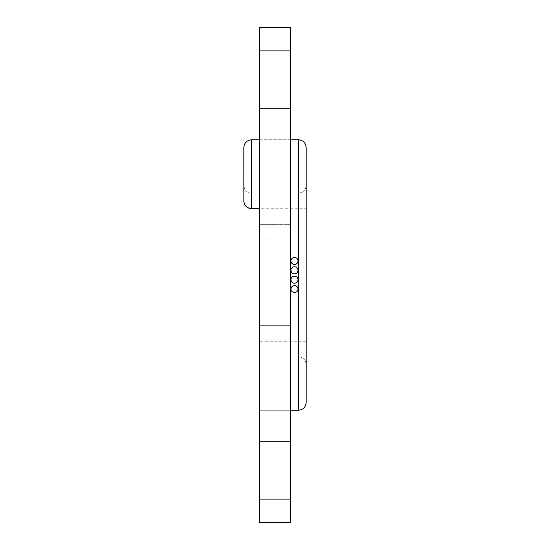 <?xml version="1.0" encoding="UTF-8"?>
<svg xmlns="http://www.w3.org/2000/svg" width="550" height="550" viewBox="0 0 550 550"><rect width="100%" height="100%" fill="white"/><g stroke="black" fill="none" stroke-linecap="round" stroke-linejoin="round"><path stroke-width="0.41" stroke-dasharray="2.75 2.06" d="M297.997 260.968A3.506 3.506 0 0 0 294.491 257.462A3.506 3.506 0 0 0 290.978 260.968A3.506 3.506 0 0 0 294.491 264.474A3.506 3.506 0 0 0 297.997 260.968M297.997 270.325A3.506 3.506 0 0 0 294.491 266.812A3.506 3.506 0 0 0 290.978 270.325A3.506 3.506 0 0 0 294.491 273.831A3.506 3.506 0 0 0 297.997 270.325M297.997 289.032A3.506 3.506 0 0 0 294.491 285.526A3.506 3.506 0 0 0 290.978 289.032A3.506 3.506 0 0 0 294.491 292.538A3.506 3.506 0 0 0 297.997 289.032M297.997 279.675A3.506 3.506 0 0 0 294.491 276.169A3.506 3.506 0 0 0 290.978 279.675A3.506 3.506 0 0 0 294.491 283.188A3.506 3.506 0 0 0 297.997 279.675M290.593 481.965L290.593 499.895L290.593 481.965M259.407 481.965L259.407 499.895L259.407 481.965M290.593 275L290.593 292.93L290.593 275M259.407 275L259.407 292.93L259.407 275M290.593 68.035L290.593 85.965L290.593 68.035M259.407 68.035L259.407 85.965L259.407 68.035M306.178 402.456L306.178 185.357C305.711 190.08 303.112 192.679 298.389 193.146L298.389 356.854L259.407 356.854L259.407 193.146L290.593 193.146L290.593 139.755L290.593 410.245L290.593 325.669L259.407 325.669L290.593 325.669L290.593 224.331L259.407 224.331L290.593 224.331L290.593 193.146L298.389 193.146L251.611 193.146L259.407 193.146L259.407 27.5L290.593 27.5L290.593 50.889L259.407 50.889M243.822 147.544L243.822 185.357A7.796 7.796 0 0 0 251.611 193.146L251.611 208.739L259.407 208.739L259.407 356.854L298.389 356.854A7.796 7.796 0 0 1 306.178 364.643C305.711 359.92 303.112 357.321 298.389 356.854L298.389 410.245L290.593 410.245L290.593 50.889M290.593 410.245L259.407 410.245L290.593 410.245L290.593 522.5L259.407 522.5L259.407 139.755L259.407 208.739L306.178 208.739M290.593 441.43L259.407 441.43L290.593 441.43M306.178 147.544L306.178 185.357A7.796 7.796 0 0 1 298.389 193.146L298.389 139.755L251.611 139.755L251.611 193.146C246.888 192.679 244.289 190.08 243.822 185.357L243.822 200.942M290.593 139.755L259.407 139.755M290.593 108.57L259.407 108.57L290.593 108.57M247.617 207.639L245.623 205.927M245.018 205.095L243.856 201.671M290.593 499.111L259.407 499.111M290.593 239.924L259.407 239.924M306.178 341.261L259.407 341.261M290.593 310.076L259.407 310.076M290.593 464.035L259.407 464.035M290.593 499.895L259.407 499.895M290.593 257.07L259.407 257.07M290.593 292.93L259.407 292.93M290.593 50.105L259.407 50.105M290.593 85.965L259.407 85.965"/><path stroke-width="0.82" d="M297.997 260.968A3.506 3.506 0 0 0 294.491 257.462A3.506 3.506 0 0 0 290.978 260.968A3.506 3.506 0 0 0 294.491 264.474A3.506 3.506 0 0 0 297.997 260.968M297.997 270.325A3.506 3.506 0 0 0 294.491 266.812A3.506 3.506 0 0 0 290.978 270.325A3.506 3.506 0 0 0 294.491 273.831A3.506 3.506 0 0 0 297.997 270.325M297.997 289.032A3.506 3.506 0 0 0 294.491 285.526A3.506 3.506 0 0 0 290.978 289.032A3.506 3.506 0 0 0 294.491 292.538A3.506 3.506 0 0 0 297.997 289.032M297.997 279.675A3.506 3.506 0 0 0 294.491 276.169A3.506 3.506 0 0 0 290.978 279.675A3.506 3.506 0 0 0 294.491 283.188A3.506 3.506 0 0 0 297.997 279.675M259.407 499.111L259.407 522.5L290.593 522.5L290.593 499.111L259.407 499.111L259.407 27.5L290.593 27.5L290.593 499.111M306.178 147.544C305.711 142.821 303.112 140.222 298.389 139.755C303.112 140.222 305.711 142.821 306.178 147.544L306.178 402.456C305.711 407.179 303.112 409.777 298.389 410.245L290.593 410.245M243.856 201.671L243.822 147.544C244.289 142.821 246.888 140.222 251.611 139.755L259.407 139.755M306.178 402.456C305.711 407.179 303.112 409.777 298.389 410.245L298.389 139.755L290.593 139.755M243.822 200.942C244.289 205.673 246.888 208.271 251.611 208.739L259.407 208.739M243.822 147.544C244.289 142.821 246.888 140.222 251.611 139.755L251.611 208.739L247.617 207.639M245.623 205.927L245.018 205.095M290.593 50.889L259.407 50.889"/></g></svg>
